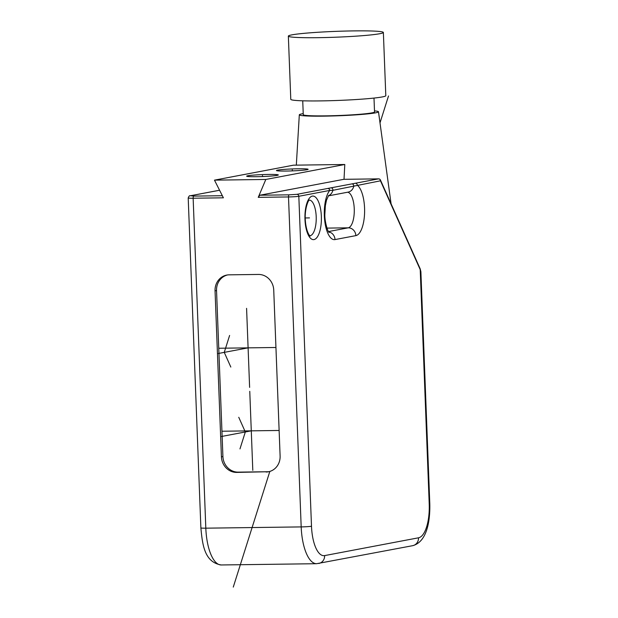 <?xml version="1.0" encoding="UTF-8"?>
<svg xmlns="http://www.w3.org/2000/svg" width="618" height="618" viewBox="0 0 618 618"><rect width="100%" height="100%" fill="white"/><g stroke="black" fill="none" stroke-linecap="round" stroke-linejoin="round"><path stroke-width="0.93" d="M286.335 171.047A15.844 0.973 177.8 0 1 276.455 170.529A15.844 0.973 177.8 0 1 298.255 168.791A15.844 0.973 177.8 0 1 308.127 169.309A15.844 0.973 177.8 0 1 286.335 171.047M328.39 195.744A7.926 7.323 79.3 0 0 332.847 190.321A1.978 1.831 -100.7 0 0 330.985 187.841L296.91 194.338A1.978 1.831 -100.7 0 1 298.826 196.285L311.495 526.242A31.696 11.974 89.2 0 0 324.635 555.597L418.51 537.807A31.696 11.974 89.2 0 0 429.216 503.933A7.926 0.487 -2.2 0 0 429.796 503.724L420.881 271.673L420.217 269.633A1.978 1.383 -24.1 0 0 420.186 268.845L380.441 180.031A1.978 1.383 155.9 0 1 380.472 180.811L332.847 190.321L329.749 190.429L298.826 196.285A7.926 0.487 177.8 0 1 288.506 196.949L258.247 197.351L265.817 179.459L214.469 180.147L293.442 165.176L344.79 164.496L344.017 179.32M265.817 179.459L344.79 164.496M256.532 176.694A15.844 0.973 177.8 0 1 246.659 176.176A15.844 0.973 177.8 0 1 268.451 174.438A15.844 0.973 177.8 0 1 278.332 174.956A15.844 0.973 177.8 0 1 256.532 176.694M214.469 180.147L223.399 197.814L193.14 198.224A7.926 0.487 177.8 0 1 188.204 197.961L200.881 527.919A7.926 0.487 -2.2 0 0 205.817 528.174L193.14 198.224A1.978 0.749 -90.8 0 1 193.813 196.099L190.545 195.751L219.575 190.251M190.545 195.751A1.978 1.831 79.3 0 0 190.251 195.782L207.007 192.607A1.978 1.831 79.3 0 1 207.3 192.577M266.049 472.021A15.844 14.639 -100.7 0 0 268.39 471.789A15.844 14.639 -100.7 0 0 280.108 456.022L273.735 290.058A15.844 14.639 -100.7 0 0 258.455 274.446L229.116 274.832A15.844 14.639 -100.7 0 0 226.767 275.072A15.844 14.639 -100.7 0 0 215.049 290.839L221.422 456.802A15.844 14.639 -100.7 0 0 236.702 472.415L267.54 471.743L238.193 472.129A15.844 14.639 79.3 0 1 222.913 456.524L216.539 290.553A15.844 14.639 79.3 0 1 227.517 274.948M258.247 197.351L259.83 195.226L343.716 179.328L378.556 178.865A1.978 0.749 -90.8 0 1 378.61 178.857A1.978 0.749 -90.8 0 1 378.679 178.865M303.229 113.627A39.622 2.433 177.8 0 0 299.313 114.824A39.622 2.433 177.8 0 0 324.002 116.145A39.622 2.433 -2.2 0 0 378.486 111.788A39.622 2.433 -2.2 0 0 374.493 110.892M302.735 100.811L303.268 114.693A35.659 2.186 -2.2 0 0 325.485 115.86A35.659 2.186 -2.2 0 0 374.531 111.951L373.998 98.077M288.351 36.114L290.784 99.336A47.54 2.92 -2.2 0 0 320.41 100.904A47.54 2.92 -2.2 0 0 385.802 95.69L383.369 32.46A47.54 2.92 -2.2 0 0 353.743 30.9A47.54 2.92 -2.2 0 0 288.351 36.114A47.54 2.92 -2.2 0 0 317.984 37.675A47.54 2.92 -2.2 0 0 383.369 32.46M269.131 471.627A15.844 14.639 79.3 0 1 267.54 471.743M309.494 217.899L305.222 217.953M262.495 175.566L262.526 176.539M292.291 169.919L292.329 170.892M218.757 348.251L275.945 347.486M249.618 387.37L246.582 308.343M248.096 347.857L218.293 353.504M230.823 367.053L224.257 352.376L229.61 335.443M279.127 430.468L221.939 431.233M252.801 470.36L249.765 391.325M251.287 430.839L221.483 436.486M238.757 417.297L245.323 431.974L239.969 448.907M233.272 587.1L269.803 471.519M380.008 122.874L388.513 95.96M326.961 228.104L348.228 227.826L328.459 231.572M347.586 192.229A17.829 6.736 -90.8 0 1 354.276 209.734A17.829 6.736 -90.8 0 1 348.228 227.826A7.926 7.323 -100.7 0 1 355.868 235.628L335.01 239.583A25.755 9.733 -90.8 0 1 324.659 220.209A25.755 9.733 -90.8 0 1 329.749 190.429A1.978 1.831 -100.7 0 0 327.841 188.475M222.341 195.721L193.813 196.099M309.425 200.077A17.829 6.736 -90.8 0 1 316.2 216.632A17.829 6.736 -90.8 0 1 309.896 235.721M304.968 219.405A21.792 8.235 -90.8 0 1 312.322 196.115A21.792 8.235 -90.8 0 1 321.352 216.3A21.792 8.235 -90.8 0 1 313.998 239.583A21.792 8.235 -90.8 0 1 304.968 219.405M429.216 503.933L420.217 269.633L380.472 180.811A1.978 1.831 -100.7 0 0 378.556 178.865L330.985 187.841M355.389 183.252A1.978 1.831 -100.7 0 1 357.304 185.207A25.755 9.733 -90.8 0 1 364.589 212.638A25.755 9.733 -90.8 0 1 355.868 235.628M200.881 527.919C202.465 544.821 204.458 562.241 221.244 564.968A39.622 14.971 -90.8 0 1 205.817 528.174L301.182 526.907A39.622 14.971 89.2 0 0 316.609 563.701L412.646 545.686C426.381 542.133 430.267 522.434 429.796 503.724M296.91 194.338L289.178 194.832A1.978 0.749 -90.8 0 0 288.506 196.949L301.182 526.907A7.926 0.487 177.8 0 0 311.495 526.242M328.297 195.883L348.034 192.144A7.926 7.323 79.3 0 0 353.712 186.366A1.978 1.831 -100.7 0 0 351.851 183.894M335.01 239.583A7.926 7.323 -100.7 0 0 328.652 231.881M324.635 555.597A7.926 7.323 79.3 0 1 318.772 563.477M418.51 537.807A7.926 7.323 79.3 0 1 412.646 545.686M289.178 194.832L259.83 195.226M236.702 472.415L238.193 472.129M221.422 456.802L222.913 456.524M215.049 290.839L216.539 290.553M207.007 192.607L219.56 190.228M309.726 235.728L309.973 235.767C311.248 237.266 306.103 234.199 305.253 219.297C304.697 207.602 308.791 199.552 309.046 200.433L309.255 200.07M190.251 195.782C189.61 195.396 188.93 196.122 188.204 197.961M378.486 111.788L391.086 203.816M343.755 179.32L378.61 178.857A1.978 1.978 0 0 1 380.441 180.031M329.1 232.461C327.602 231.565 324.411 220.518 324.875 213.99L325.354 205.755L326.482 200.24L328.606 195.473M420.186 268.845L420.881 271.673M221.244 564.968L316.609 563.701M299.313 114.824L296.323 165.137"/></g></svg>
